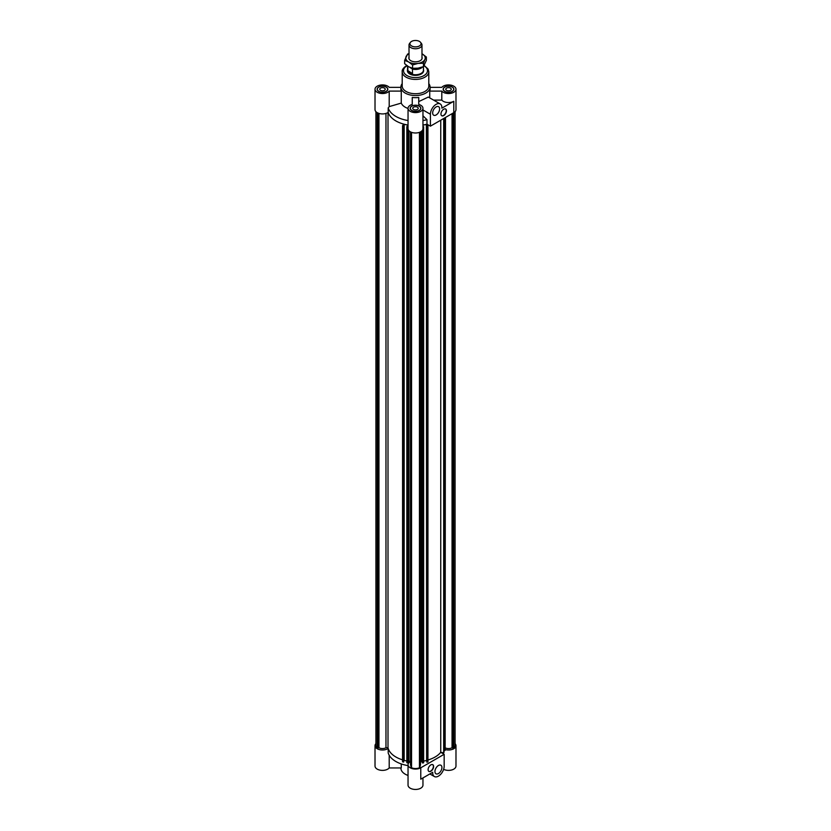 <?xml version="1.0" encoding="UTF-8"?>
<svg xmlns="http://www.w3.org/2000/svg" width="831" height="831" viewBox="0 0 831 831"><rect width="100%" height="100%" fill="white"/><g stroke="black" fill="none" stroke-linecap="round" stroke-linejoin="round"><path stroke-width="1.25" d="M419.437 132.337L419.437 767.782A6.555 3.781 180 0 1 411.563 767.782L410.909 767.397L410.909 132.077M411.563 767.782L411.563 132.337M444.512 118.023L444.512 750.268L445.136 750.383L445.499 117.451M445.499 747.983A4.996 2.888 0 0 0 452.054 747.723L452.054 113.67M452.054 747.723L453.113 748.336L453.113 113.058M426.625 760.999L426.376 124.494L426.833 126.104L427.944 125.897L426.957 124.193A27.735 16.007 0 0 0 426.978 124.193L426.978 119.685L422.958 115.81M422.958 126.852L423.633 126.728L422.958 126.385M427.944 125.897L427.944 761.965L426.833 762.172L426.833 126.104M420.091 132.077L420.091 767.397L419.437 767.782M406.847 760.999L404.167 760.458L404.167 124.38L408.042 125.169M408.042 765.611A27.735 16.007 180 0 1 388.191 752.959L388.191 748.461A27.735 16.007 180 0 0 402.568 759.846A27.735 16.007 180 0 1 388.004 747.744L385.968 747.744A4.996 2.888 180 0 1 378.946 747.723L377.243 747.962A6.555 3.781 180 0 1 375.924 745.687L375.924 111.676M377.243 747.962L377.243 112.684M388.004 747.744L388.004 112.507M389.199 91.098L401.269 91.098L401.269 103.086L389.199 106.628L389.199 91.098A7.458 4.311 180 0 1 380.816 93.425A7.458 4.311 180 0 1 375.02 89.229L375.02 109.619A7.458 4.311 0 0 0 379.923 113.66A7.458 4.311 0 0 0 388.191 112.382A27.735 16.007 0 0 0 403.606 124.079L402.568 125.761L403.669 125.99L404.167 124.38M408.042 125.481L406.847 126.634L408.042 126.717M453.757 112.684L453.757 747.962A6.555 3.781 0 0 0 455.076 745.687L455.076 111.676M427.944 759.991A27.735 16.007 0 0 0 440.752 752.304L443.692 752.865L444.055 752.232L444.055 118.282M426.833 762.172L426.625 125.751M426.376 760.562L423.633 761.092M423.633 126.728L423.633 762.796L422.532 763.003L421.546 761.31A27.735 16.007 180 0 1 420.496 761.435M420.496 131.88L420.496 764.749A4.996 2.888 180 0 1 420.091 765.891M410.909 765.891A4.996 2.888 180 0 1 410.504 764.749L410.504 131.88M408.987 130.779L408.987 761.248A27.735 16.007 180 0 0 410.504 761.435A27.735 16.007 180 0 1 408.987 761.248L407.948 762.931L406.847 762.713L406.847 126.634M403.887 125.637L403.669 762.058L402.568 761.83L402.568 125.761M453.113 748.336L453.757 747.962M421.546 761.31L421.546 131.205M422.532 763.003L422.532 130.124M403.669 762.058L403.669 125.99M407.948 762.931L407.948 126.863M445.136 750.383L445.136 117.67M377.887 748.336L377.887 113.016M385.968 113.421L385.968 747.744M422.958 125.159L426.376 124.494M443.692 752.865L443.692 118.501M378.946 747.723L378.946 113.411M444.17 754.288L420.777 767.802L420.777 779.187L432.722 772.29A8.113 4.685 120 0 0 434.374 776.538A8.113 4.685 120 0 0 440.627 774.367A8.113 4.685 120 0 0 444.17 766.213L444.17 754.288L440.742 752.315L440.752 120.194M401.269 103.086A14.594 8.424 0 0 0 408.042 108.456M389.199 106.628L388.191 107.885A27.735 16.007 0 0 0 408.042 120.537M375.02 89.229A7.458 4.311 180 0 1 380.816 85.032A7.458 4.311 180 0 1 389.199 87.348L400.906 87.348M388.191 107.885L388.191 112.382A27.735 16.007 0 0 0 408.042 125.034M433.585 100.104L441.801 100.104A7.458 4.311 0 0 0 453.799 101.278L441.853 108.165A8.113 4.685 120 0 0 440.191 103.917A8.113 4.685 120 0 0 433.948 106.088A8.113 4.685 120 0 0 430.406 114.252L430.406 126.167L426.978 124.193A27.735 16.007 0 0 1 422.958 125.034M407.387 70.386L407.387 70.687A8.113 4.685 0 0 0 415.5 75.372A8.113 4.685 0 0 0 423.613 70.687L423.613 70.386A8.113 4.685 180 0 1 418.377 74.769A8.113 4.685 180 0 1 409.444 73.502A8.113 4.685 180 0 1 407.387 70.386A8.113 4.685 180 0 1 407.554 69.461M417.453 109.422A2.753 1.589 180 0 1 414.44 109.765A2.753 1.589 180 0 1 412.747 108.29A2.753 1.589 180 0 1 415.5 106.7A2.753 1.589 180 0 1 418.253 108.29A2.753 1.589 180 0 1 417.453 109.422M378.811 87.11A5.194 2.992 0 0 0 377.284 89.229A5.194 2.992 0 0 0 382.478 92.22A5.194 2.992 0 0 0 387.661 89.229A5.194 2.992 0 0 0 384.462 86.455A5.194 2.992 0 0 0 378.811 87.11M418.741 104.415A7.458 4.311 180 0 1 422.958 108.29A7.458 4.311 180 0 1 415.5 112.601A7.458 4.311 180 0 1 408.042 108.29A7.458 4.311 180 0 1 412.259 104.415L412.259 97.445A14.594 8.424 0 0 0 418.741 97.445L418.741 104.415L418.741 101.6L428.308 97.061L440.191 103.917M412.259 97.445L412.259 104.415M411.719 110.481A5.35 3.085 180 0 1 410.15 108.29A5.35 3.085 180 0 1 415.5 105.205A5.35 3.085 180 0 1 420.85 108.29A5.35 3.085 180 0 1 417.546 111.146A5.35 3.085 180 0 1 411.719 110.481M441.645 115.696A3.895 2.244 120 0 0 445.426 113.39A3.895 2.244 120 0 0 445.541 108.965M402.204 83.63A14.594 8.424 0 0 0 400.906 87.11L400.906 89.229A14.594 8.424 0 0 0 401.269 91.098M378.697 87.037A5.35 3.085 180 0 1 384.524 86.372A5.35 3.085 180 0 1 387.828 89.229A5.35 3.085 180 0 1 382.478 92.314A5.35 3.085 180 0 1 377.129 89.229A5.35 3.085 180 0 1 378.697 87.037M429.731 97.881L429.731 91.098A14.594 8.424 0 0 0 430.094 89.229L430.094 87.11A14.594 8.424 0 0 0 428.796 83.63M400.906 87.11A14.594 8.424 0 0 0 415.5 95.534A14.594 8.424 0 0 0 430.094 87.11M430.406 126.167L453.799 112.663A7.458 4.311 0 0 0 455.98 109.619L455.98 89.229A7.458 4.311 180 0 1 450.184 93.425A7.458 4.311 180 0 1 441.801 91.098L441.801 100.104M408.042 108.29L408.042 128.68A7.458 4.311 0 0 0 415.5 132.991A7.458 4.311 0 0 0 422.958 128.68L422.958 108.29M406.785 65.493L406.369 65.722C403.253 67.965 401.872 69.97 402.204 71.746L402.204 86.05A13.296 7.676 0 0 0 415.5 93.726A13.296 7.676 0 0 0 428.796 86.05L428.796 71.746L428.09 69.056L424.215 65.493M452.189 91.348A5.194 2.992 0 0 0 453.716 89.229A5.194 2.992 0 0 0 448.522 86.227A5.194 2.992 0 0 0 443.339 89.229A5.194 2.992 0 0 0 446.538 91.992A5.194 2.992 0 0 0 452.189 91.348M450.475 90.35A2.753 1.589 180 0 1 447.473 90.693A2.753 1.589 180 0 1 445.769 89.229A2.753 1.589 180 0 1 448.522 87.639A2.753 1.589 180 0 1 451.285 89.229A2.753 1.589 180 0 1 450.475 90.35M443.712 109.214A3.895 2.244 -60 0 1 445.655 109.027A3.895 2.244 -60 0 1 445.655 113.525A3.895 2.244 -60 0 1 441.76 115.769A3.895 2.244 -60 0 1 441.168 112.652A3.895 2.244 -60 0 1 443.712 109.214M436.14 106.919A4.934 2.846 -60 0 1 438.602 106.669A4.934 2.846 -60 0 1 438.602 112.362A4.934 2.846 -60 0 1 433.678 115.208A4.934 2.846 -60 0 1 432.92 111.261A4.934 2.846 -60 0 1 436.14 106.919M455.98 89.229A7.458 4.311 180 0 0 450.184 85.032A7.458 4.311 180 0 0 441.801 87.348L430.094 87.348M422.958 120.537A27.735 16.007 0 0 0 426.978 119.685M429.731 91.098L441.801 91.098M411.833 110.409A5.194 2.992 0 0 0 417.484 111.063A5.194 2.992 0 0 0 420.694 108.29A5.194 2.992 0 0 0 415.5 105.298A5.194 2.992 0 0 0 410.306 108.29A5.194 2.992 0 0 0 411.833 110.409M384.421 90.35A2.753 1.589 180 0 1 381.419 90.693A2.753 1.589 180 0 1 379.715 89.229A2.753 1.589 180 0 1 382.478 87.639A2.753 1.589 180 0 1 385.231 89.229A2.753 1.589 180 0 1 384.421 90.35M452.303 91.41A5.35 3.085 180 0 1 446.476 92.085A5.35 3.085 180 0 1 443.172 89.229A5.35 3.085 180 0 1 448.522 86.133A5.35 3.085 180 0 1 453.871 89.229A5.35 3.085 180 0 1 452.303 91.41M401.269 763.928L401.269 767.948L389.199 767.948L389.199 755.254M408.042 775.437A14.594 8.424 180 0 1 400.906 768.197L400.906 767.948M428.806 771.365A3.895 2.244 120 0 0 430.635 771.106A3.895 2.244 120 0 0 433.148 767.782A3.895 2.244 120 0 0 432.691 764.634M420.777 767.802A7.458 4.311 180 0 1 412.643 768.727A7.458 4.311 180 0 1 408.042 764.749A7.458 4.311 180 0 1 410.504 761.549M408.042 764.749L408.042 785.139A7.458 4.311 0 0 0 415.5 789.45A7.458 4.311 0 0 0 422.958 785.139L422.958 777.92M442.809 752.699L442.809 752.959A27.735 16.007 180 0 1 442.653 753.426M430.863 771.241A3.895 2.244 -60 0 1 428.921 771.438A3.895 2.244 -60 0 1 428.921 766.94A3.895 2.244 -60 0 1 432.816 764.697A3.895 2.244 -60 0 1 433.408 767.813A3.895 2.244 -60 0 1 430.863 771.241M438.436 773.547A4.934 2.846 -60 0 1 435.963 773.786A4.934 2.846 -60 0 1 435.963 768.093A4.934 2.846 -60 0 1 440.897 765.247A4.934 2.846 -60 0 1 441.656 769.205A4.934 2.846 -60 0 1 438.436 773.547M388.191 748.461A7.458 4.311 180 0 1 379.923 749.739A7.458 4.311 180 0 1 375.02 745.687L375.02 766.078A7.458 4.311 0 0 0 380.816 770.275A7.458 4.311 0 0 0 389.199 767.948M375.02 745.687A7.458 4.311 180 0 1 375.924 743.631M455.076 743.631A7.458 4.311 180 0 1 455.98 745.687A7.458 4.311 180 0 1 445.499 749.624M443.629 769.329A7.458 4.311 0 0 0 451.617 769.994A7.458 4.311 0 0 0 455.98 766.078L455.98 745.687M423.446 69.461A8.113 4.685 180 0 1 423.613 70.386M409.018 53.786A9.733 5.62 0 0 0 406.099 56.529A9.733 5.62 0 0 0 408.623 61.951A9.733 5.62 0 0 0 418.014 63.405L412.591 64.953L408.623 61.951L404.645 60.362L404.645 63.717L408.623 66.719L412.591 68.298L418.014 68.173L423.446 66.625L423.446 70.157A7.946 4.591 180 0 1 418.325 74.447A7.946 4.591 180 0 1 409.558 73.211A7.946 4.591 180 0 1 407.554 70.157L407.554 66.044M422.574 66.958A7.946 4.591 180 0 1 412.488 69.108L412.488 73.606L409.558 72.796L407.844 70.593L407.844 66.241M409.631 67.249L412.488 69.108M407.844 70.593L412.488 73.606M419.645 41.55A5.547 3.199 180 0 1 420.569 42.371A5.547 3.199 180 0 1 415.5 46.879A5.547 3.199 180 0 1 410.431 42.371A5.547 3.199 180 0 1 419.645 41.55M410.431 42.371L409.579 43.472A6.482 3.75 0 0 0 409.018 44.999A6.482 3.75 0 0 0 410.649 47.492A6.482 3.75 0 0 0 417.806 48.499A6.482 3.75 0 0 0 421.982 44.999A6.482 3.75 0 0 0 421.421 43.472L420.569 42.371M422.377 54.005A9.733 5.62 0 0 0 421.982 53.786L426.355 57.007L424.901 59.437A9.733 5.62 0 0 0 422.377 54.005M404.645 60.362L407.554 54.098L409.018 53.558M412.591 68.298L412.591 64.953M426.355 57.007L426.355 60.362L423.446 66.625L423.446 63.27L418.014 63.405A9.733 5.62 0 0 0 424.901 59.437L423.446 63.27M421.982 57.131A6.648 3.843 180 0 1 420.746 60.341A6.648 3.843 180 0 1 413.776 61.691A6.648 3.843 180 0 1 410.254 60.341A6.648 3.843 180 0 1 409.018 57.131M430.406 114.252L422.958 109.952M407.107 65.732A11.998 6.928 0 0 0 407.013 65.794A11.998 6.928 0 0 0 407.003 75.579A11.998 6.928 0 0 0 423.955 75.6A11.998 6.928 0 0 0 424.028 65.815M402.204 71.746A13.296 7.676 0 0 0 415.5 79.423A13.296 7.676 0 0 0 428.796 71.746M453.799 101.278L453.799 112.663M387.661 89.977L387.661 89.229M377.284 89.977L377.284 89.229M453.716 89.977L453.716 89.229M443.339 89.977L443.339 89.229M420.694 109.048L420.694 108.29M410.306 109.048L410.306 108.29M429.866 773.931L434.374 776.538M421.982 58.824L421.982 44.999M409.018 58.824L409.018 44.999"/></g></svg>
